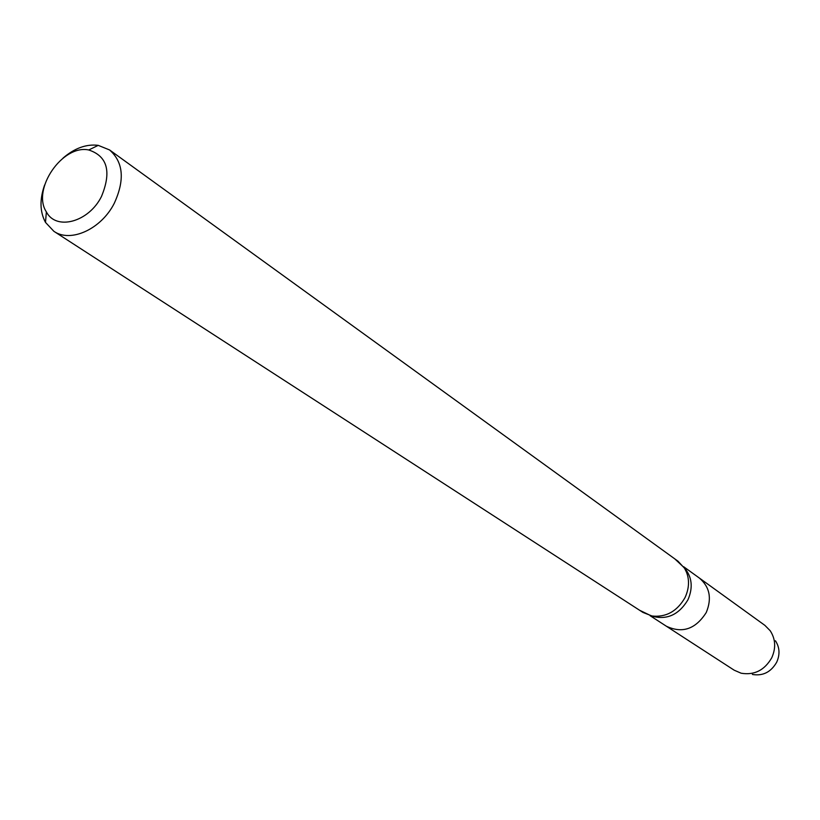 <?xml version="1.0" encoding="UTF-8"?>
<svg xmlns="http://www.w3.org/2000/svg" width="820" height="820" viewBox="0 0 820 820"><rect width="100%" height="100%" fill="white"/><g stroke="black" fill="none" stroke-linecap="round" stroke-linejoin="round"><path stroke-width="1.23" d="M683.634 566.702L699.316 578.018C709.741 586.884 712.057 598.385 706.256 612.509C695.606 629.176 682.301 633.737 666.332 626.203L734.187 670.196L741.126 673.21C754.328 675.424 764.537 670.268 771.764 657.753C776.089 648.015 775.566 639.005 770.195 630.734L764.886 625.363L699.316 578.018C709.741 586.884 712.057 598.385 706.256 612.509C695.606 629.176 682.301 633.737 666.332 626.203L650.106 615.687M674.788 558.881L684.444 567.932C689.651 577.106 689.856 586.987 685.038 597.575C677.105 611.433 665.942 617.573 651.551 615.994L639.61 610.264M657.056 616.414L651.982 615.984L642.931 612.417L53.874 231.301L45.489 222.394C39.831 211.867 39.544 199.393 44.628 184.971M63.027 158.096C74.63 148.133 86.367 143.889 98.226 145.355L109.572 149.947L677.996 561.198L684.597 568.332L686.832 572.913M109.572 149.947C123.4 162.186 124.958 179.98 114.257 203.329C101.249 229.139 70.592 243.099 53.874 231.301M101.475 196.492C88.796 222.128 56.16 230.943 46.371 211.898C31.508 189.482 62.484 144.238 88.755 149.978C107.451 156.169 111.684 171.677 101.475 196.492M775.433 640.779C779.697 647.359 780.117 654.503 776.694 662.211C770.974 672.133 762.866 676.213 752.381 674.45M684.28 567.665C692.049 576.819 693.259 587.55 687.918 599.851C678.714 615.061 666.486 620.412 651.234 615.933M46.371 211.898L45.489 222.394M88.755 149.978L98.226 145.355"/></g></svg>

